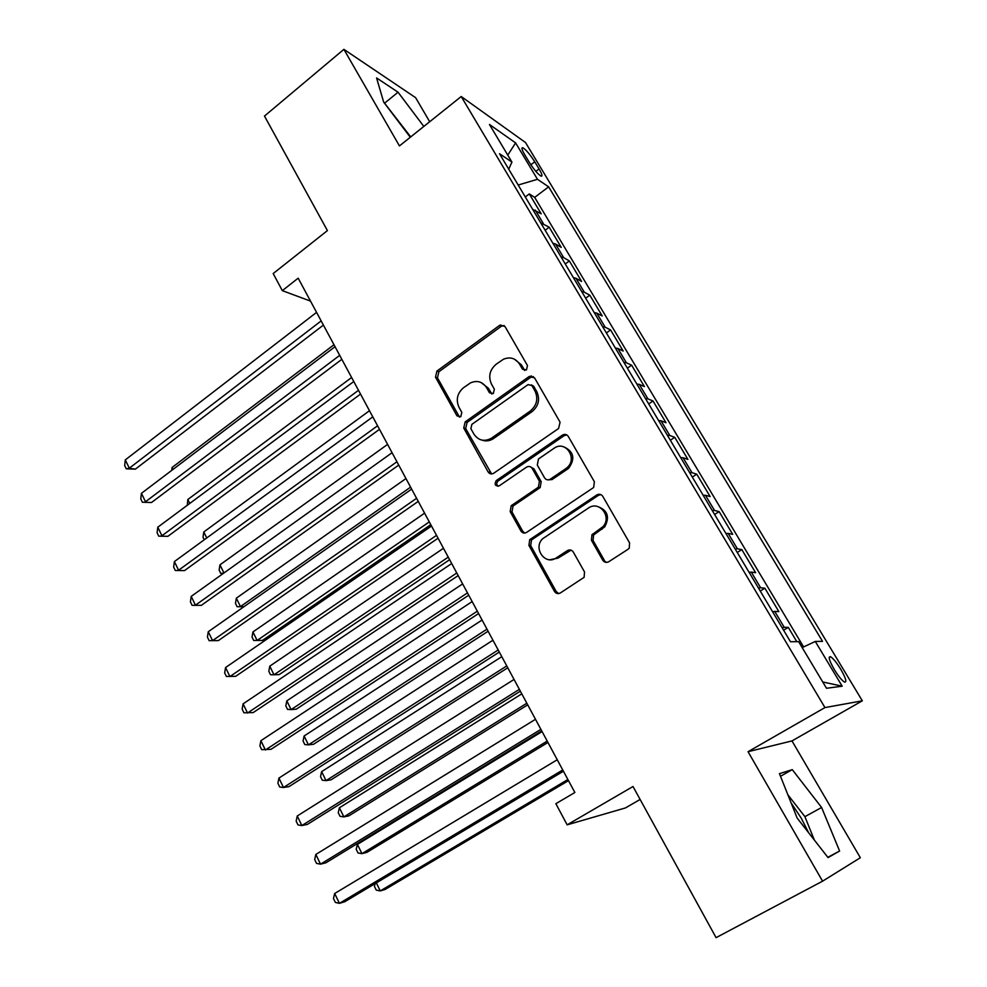 <?xml version="1.0" encoding="UTF-8"?>
<svg xmlns="http://www.w3.org/2000/svg" width="987" height="987" viewBox="0 0 987 987"><rect width="100%" height="100%" fill="white"/><g stroke="black" fill="none" stroke-linecap="round" stroke-linejoin="round"><path stroke-width="1.48" d="M526.453 369.952L527.477 365.56L505.036 326.586L500.36 324.994L499.397 325.525L436.908 371.087L435.501 377.182L456.956 415.823L460.806 416.662L461.805 412.369L459.004 407.323C455.723 399.76 457.24 393.221 463.557 387.681L470.589 382.833C477.227 380.094 482.544 381.685 486.554 387.632L489.416 392.69L493.34 393.517L494.351 389.174L491.489 384.116C488.133 376.516 489.663 369.903 496.103 364.277L503.444 359.243C510.143 356.566 515.51 358.17 519.532 364.067L522.456 369.15L526.453 369.952M808.637 832.744L801.296 818.235L791.142 802.962M840.677 669.112C836.581 662.524 833.213 658.403 830.573 656.75C827.97 656.293 829.228 660.599 834.36 669.655C838.469 676.292 841.849 680.438 844.49 682.091C847.093 682.486 845.822 678.168 840.677 669.112M602.749 560.184C604.34 562.442 606.351 562.948 608.782 561.714L628.016 549.303L629.274 548.093L629.558 542.85L602.798 496.362C601.206 494.154 599.195 493.685 596.79 494.968L529.711 539.679L528.921 545.392L554.472 591.398C556.014 593.643 557.976 594.162 560.345 592.965L584.131 577.309L584.526 571.966L573.324 552.091C571.757 549.87 569.783 549.364 567.402 550.598L556.249 557.914C545.219 565.847 532.709 548.143 542.616 538.766L588.388 508.071C599.109 500.175 612.199 516.522 603.094 526.564L591.941 534.757L591.423 540.259L602.749 560.184L606.783 562.393M429.69 121.734L415.601 97.651L343.883 49.35L264.479 116.071L327.425 230.588L273.189 273.559L282.307 290.647L298.173 278.174L574.866 792.499L555.866 803.689L567.143 824.836L625.425 807.946L640.119 799.458M822.566 881.181L860.343 857.728L791.981 740.916L748.047 751.699L822.566 881.181L716.081 937.65L633 786.516L567.143 824.836M748.047 751.699L824.959 707.58L461.213 96.516L525.516 142.535L862.33 700.819L824.959 707.58M343.883 49.35L399.451 145.928L461.213 96.516M558.58 428.494L560.073 422.177L534.584 377.898L529.217 376.491L465.173 421.893L463.742 428.037L488.109 471.909C489.589 474.044 491.464 474.476 493.734 473.229L558.58 428.494M568.278 436.414L594.396 481.767L593.643 487.504L526.639 532.375C524.319 533.597 522.407 533.128 520.889 530.944L510.168 511.611L511.204 505.702L538.408 487.196L539.433 481.261L532.227 468.504C530.71 466.357 528.785 465.913 526.478 467.184L499.274 485.826C495.203 486.32 494.166 484.592 496.19 480.644L562.405 435.131C564.761 433.836 566.723 434.255 568.278 436.414M796.817 641.661L788.292 627.387L783.604 630.199M782.123 627.707L784.221 627.3L774.733 611.397L778.879 611.644L764.876 588.203L760.249 591.028M758.46 588.042L760.619 587.746L751.28 572.09L755.61 572.694L741.817 549.611L737.252 552.473M735.179 548.982L737.388 548.797L728.184 533.387L732.699 534.337L719.116 511.611L714.613 514.486M712.244 510.513L714.502 510.452L705.446 495.277L710.134 496.572L696.748 474.179L692.306 477.079M689.666 472.637L691.973 472.687L683.053 457.746L687.902 459.374L674.726 437.315L670.346 440.239M667.422 435.341L669.778 435.489L660.994 420.77L666.003 422.72L653.024 400.993L648.693 403.93M645.523 398.6L647.916 398.859L639.268 384.35L644.437 386.62L631.643 365.215L627.374 368.163M623.944 362.414L626.387 362.76L617.862 348.473L623.179 351.039L610.583 329.942L606.363 332.927M602.687 326.759L605.167 327.203L596.765 313.126L602.243 315.988L589.819 295.199L585.649 298.197M581.738 291.621L584.267 292.164L575.989 278.297L581.602 281.443L569.351 260.95L565.243 263.961M561.097 257.002L563.663 257.644L555.508 243.974L561.258 247.392L549.191 227.195L540.753 222.889M545.132 230.218L549.191 227.195M524.788 154.848L529.143 162.078C533.782 169.369 537.73 174.045 540.975 176.105C542.739 176.562 542.11 174.168 539.062 168.937L534.757 161.806C530.13 154.552 526.182 149.876 522.913 147.791C521.173 147.322 521.79 149.679 524.788 154.848M802.184 647.608L815.287 641.439L822.516 641.353L548.636 186.827L537.483 179.301L518.187 185.025M815.287 641.439L842.182 686.199L826.501 688.272L798.619 641.636L790.476 641.735L499.508 153.713L511.932 162.09L489.453 124.473L515.609 142.905L537.483 179.301M803.603 646.941L534.683 197.388L529.303 193.921L541.197 213.821L532.709 209.38M563.663 257.644L569.351 260.95M584.267 292.164L589.819 295.199M605.167 327.203L610.583 329.942M626.387 362.76L631.643 365.215M647.916 398.859L653.024 400.993M669.778 435.489L674.726 437.315M691.973 472.687L696.748 474.179M714.502 510.452L719.116 511.611M737.388 548.797L741.817 549.611M760.619 587.746L764.876 588.203M784.221 627.3L788.292 627.387M791.981 740.916L862.33 700.819M282.307 290.647L310.498 301.097M525.294 196.956L529.303 193.921M534.683 197.388L548.636 186.827M508.737 169.184L511.932 162.09M555.508 243.974L552.93 243.295M575.989 278.297L573.447 277.717M596.765 313.126L594.273 312.645M617.862 348.473L615.407 348.09M639.268 384.35L636.849 384.066M660.994 420.77L658.625 420.585M683.053 457.746L680.722 457.66M705.446 495.277L703.176 495.301M728.184 533.387L725.963 533.523M751.28 572.09L749.108 572.337M774.733 611.397L772.611 611.767M507.762 155.107L515.609 142.905M842.182 686.199L822.739 681.968M423.83 126.435L398.045 92.21L376.578 77.936L383.684 102.13L410.296 137.255M839.616 851.016L821.603 807.489L792.265 769.638L779.446 773.66L797.163 818.063L828.044 857.592L839.616 851.016L827.834 857.321M410.728 136.909L383.672 102.043M384.955 102.882L398.045 92.21M814.349 840.06L804.911 816.656L787.885 794.819M780.483 776.275L792.265 769.638M804.911 816.656L821.603 807.489M524.776 370.507L521.333 364.771L514.35 359.132M480.953 382.45L488.417 388.273L491.871 394.047M504.147 325.537L501.236 326.315L438.87 371.754L437.463 377.836L459.535 417.168M533.449 376.639L530.611 377.404L467.085 422.448L465.667 428.568L491.612 473.945M531.882 385.559L528.082 384.597L471.885 424.348L470.873 428.654L473.859 434.021C478.424 440.634 484.296 442.016 491.477 438.191L530.278 411.036C536.866 405.398 538.446 398.711 534.979 390.963L531.882 385.559L533.659 386.213L531.29 384.844M482.31 440.202C486.085 441.46 489.762 440.955 493.327 438.697L491.736 438.006M533.659 386.213L536.755 391.605C540.197 399.328 538.631 406.002 532.055 411.616L493.599 438.512M530.587 466.888L534.004 468.936L541.197 481.668L540.173 487.578L513.03 506.047L511.994 511.945L522.703 531.216L524.739 533.054M566.797 434.909L564.12 435.662L498.04 481.051C496.35 482.902 496.375 484.642 498.114 486.295M565.674 468.763L567.007 467.715C578.098 458.499 565.403 439.721 553.991 448.32L538.495 458.967L537.298 465.037L544.528 477.794C546.058 479.966 547.995 480.422 550.339 479.151L565.674 468.763L567.377 469.195L568.709 468.159C575.372 458.733 573.854 451.676 564.157 447.012M548.007 479.879L552.078 479.559L550.339 479.151M567.377 469.195L552.078 479.559M597.789 506.578C607.647 510.242 609.954 517.003 604.723 526.848L593.594 535.028L593.076 540.518L604.377 560.394M549.882 559.74L557.976 558.124L556.249 557.914M571.066 550.154L557.976 558.124M600.898 494.61L598.43 495.338L531.5 539.938L530.71 545.626L556.212 591.521L558.741 593.582M333.976 344.734L172.083 467.48L173.021 469.405M171.701 470.404L172.083 467.48M321.157 320.911L129.309 468.208L125.3 459.893L316.568 312.373M323.415 325.093L135.379 469.146L129.309 468.208L126.262 468.813L124.67 465.494L125.3 459.893M135.379 469.146L126.262 468.813M351.606 377.503L187.826 499.521L189.763 503.444M187.308 505.27L187.826 499.521M369.483 410.715L203.791 531.968L206.739 537.964M204.247 539.778L203.001 537.236L203.791 531.968M387.595 444.397L219.953 564.848L223.95 572.978M223.173 573.533L220.755 573.398L219.126 570.091L219.953 564.848M223.679 573.176L220.755 573.398M405.965 478.547L236.337 598.171L240.47 606.573L410.592 487.146M243.863 606.758L237.114 606.721L235.474 603.365L236.337 598.171M237.114 606.721L243.962 606.684M339.701 355.357L145.508 501.754L141.437 493.327L335.037 346.696M341.835 359.342L151.517 502.506L142.387 502.247L140.771 498.879L141.437 493.327M151.517 502.506L142.387 502.247M358.503 390.309L161.93 535.756L157.797 527.206L353.778 381.525M360.526 394.084L167.889 536.323L158.734 536.138L157.093 532.733L157.797 527.206M167.889 536.323L158.734 536.138M377.577 425.779L178.573 570.227L174.391 561.566L372.778 416.859M379.489 429.333L184.483 570.609L175.304 570.498L173.638 567.044L174.391 561.566M184.483 570.609L175.304 570.498M396.934 461.768L195.451 605.179L191.207 596.395L392.073 452.712M529.007 376.627L531.462 375.948M398.736 465.087L201.311 605.364L192.107 605.339L190.417 601.836L191.207 596.395M201.311 605.364L192.107 605.339M424.595 513.166L252.943 631.939L257.126 640.452L262.419 640.427L430.788 524.677M262.419 640.427L253.696 640.489L257.126 640.452L429.296 521.901M253.696 640.489L252.03 637.096L252.943 631.939M416.588 498.287L212.563 640.625L208.269 631.717L411.653 489.108M418.254 501.384L218.361 640.6L209.133 640.662L207.418 637.108L208.269 631.717M218.361 640.6L209.133 640.662M443.484 548.278L269.759 666.163L274.004 674.787L279.235 674.577L449.628 559.691M269.759 666.163L268.809 671.271L270.5 674.713L274.004 674.787L448.246 557.137M436.525 535.361L229.922 676.564L225.567 667.533L431.516 526.034M438.068 538.211L235.659 676.329L226.405 676.477L224.666 672.875L225.567 667.533M462.644 583.897L286.822 700.844L291.116 709.591L296.285 709.184L468.726 595.21M286.822 700.844L285.823 705.902L287.525 709.394L291.116 709.591L467.48 592.879M599.528 494.253L597.147 495.042M456.771 572.991L247.527 713.021L243.098 703.854L451.688 563.528M458.178 575.594L253.203 712.577L243.925 712.811L242.16 709.147L243.098 703.854M482.075 620.021L304.107 736.006L308.462 744.864L313.57 744.26L488.109 631.236M304.107 736.006L303.058 741.015L304.798 744.556L308.462 744.864L486.986 629.138M477.326 611.187L265.38 749.997L260.889 740.694L472.156 601.577M478.596 613.544L270.993 749.33L261.691 749.651L259.902 745.938L260.889 740.694M501.791 656.676L321.626 771.637L326.043 780.631L331.089 779.816L507.774 667.78M321.626 771.637L320.528 776.609L322.293 780.199L326.043 780.631L506.763 665.917M498.188 649.977L283.491 787.503L278.939 778.077L492.945 640.218M499.311 652.062L289.031 786.602L283.491 787.503L279.716 787.021L277.902 783.259L278.939 778.077M521.79 693.849L339.392 807.773L343.871 816.891L348.843 815.854L527.712 704.854M339.392 807.773L338.245 812.696L340.034 816.323L343.871 816.891L526.836 703.225M519.372 689.358L301.874 825.551L297.247 815.99L514.054 679.451M520.359 691.184L307.339 824.429L301.874 825.551L298 824.935L296.162 821.122L297.247 815.99M542.085 731.577L357.405 844.403L361.945 853.644L366.856 852.398L547.958 742.471M357.405 844.403L356.208 849.276L358.022 852.965L361.945 853.644L547.217 741.089M540.901 729.356L320.516 864.168L315.828 854.458L535.485 719.301M541.727 730.898L325.907 862.798L320.516 864.168L316.543 863.403L314.68 859.541L315.828 854.458M376.318 882.884L380.266 890.928L385.115 889.46L568.487 780.631M375.134 883.599L374.418 886.375L376.257 890.114L380.266 890.928L567.883 779.52M562.75 769.971L339.429 903.339L334.679 893.494L557.248 759.756M563.429 771.229L344.759 901.723L339.429 903.339L335.37 902.439L333.47 898.515L334.679 893.494M543.356 223.617L535.312 210.132M530.858 164.792L534.757 161.806M535.855 171.393L539.062 168.937M521.333 364.771L519.532 364.067M491.267 393.32L489.416 392.69M488.417 388.273L486.554 387.632M458.881 416.378L456.956 415.823M437.463 377.836L435.501 377.182M438.87 371.754L436.908 371.087M501.236 326.315L499.397 325.525M524.245 369.841L522.456 369.15M489.984 472.329L488.109 471.909M465.667 428.568L463.742 428.037M467.085 422.448L465.173 421.893M530.611 377.404L528.835 376.738M532.055 411.616L530.278 411.036M536.755 391.605L534.979 390.963M522.703 531.216L520.889 530.944M511.994 511.945L510.168 511.611M513.45 505.726L511.624 505.381M539.716 487.936L537.952 487.541M541.197 481.668L539.433 481.261M534.004 468.936L532.227 468.504M498.188 480.94L496.338 480.546M564.12 435.662L562.405 435.131M593.076 540.518L591.423 540.259M594.581 534.152L592.94 533.868M601.996 529.291L600.355 529.007M569.117 550.832L567.402 550.598M556.212 591.521L554.472 591.398M530.71 545.626L528.921 545.392M532.178 539.371L530.389 539.124M598.43 495.338L596.79 494.968M829.166 657.576L830.573 656.75M521.926 148.543L522.913 147.791M502.186 325.784L500.36 324.994M530.994 377.17L529.217 376.491M493.327 438.697L491.477 438.191M513.03 506.047L511.204 505.702M540.173 487.578L538.408 487.196M498.04 481.051L496.19 480.644M568.709 468.159L567.007 467.715M593.594 535.028L591.941 534.757M604.723 526.848L603.094 526.564M531.5 539.938L529.711 539.679"/></g></svg>
